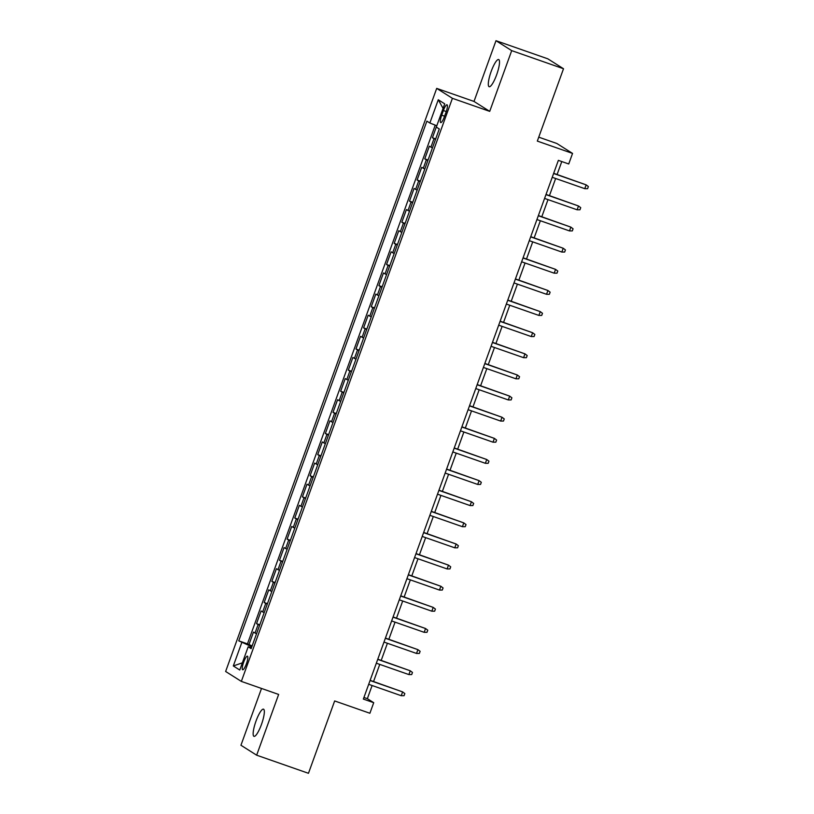 <?xml version="1.0" encoding="UTF-8"?>
<svg xmlns="http://www.w3.org/2000/svg" width="814" height="814" viewBox="0 0 814 814"><rect width="100%" height="100%" fill="white"/><g stroke="black" fill="none" stroke-linecap="round" stroke-linejoin="round"><path stroke-width="1.22" d="M261.457 724.47A14.398 3.134 -70.7 0 0 263.492 709.167A14.398 3.134 -70.7 0 0 256.023 721.041A14.398 3.134 -70.7 0 0 253.988 736.344A14.398 3.134 -70.7 0 0 261.457 724.47M496.621 74.847A14.398 3.134 -70.7 0 0 498.656 59.534A14.398 3.134 -70.7 0 0 491.188 71.408A14.398 3.134 -70.7 0 0 489.153 86.722A14.398 3.134 -70.7 0 0 496.621 74.847M246.398 663.827A7.194 1.567 -70.7 0 0 247.415 656.176A7.194 1.567 -70.7 0 0 243.681 662.118A7.194 1.567 -70.7 0 0 242.664 669.769A7.194 1.567 -70.7 0 0 246.398 663.827M261.508 688.461L240.944 745.258L256.654 755.189L308.465 773.3L334.656 700.946L369.892 713.257L373.718 702.696L367.348 698.677L372.11 685.52M436.701 88.39L225.631 671.479L241.341 681.399L452.411 98.321L436.701 88.39L474.002 101.435L489.713 111.365L511.701 50.631L495.991 40.7L474.002 101.435M495.991 40.7L547.802 58.812L563.512 68.742L537.321 141.097L572.547 153.419L556.847 143.488L538.746 137.159M511.701 50.631L563.512 68.742M436.762 125.753L432.427 137.749L435.694 138.889M432.427 147.914L429.365 146.194L424.776 158.872L428.042 160.012M424.776 169.037L421.713 167.328L417.124 179.996L420.39 181.146M417.134 190.161L414.072 188.451L409.483 201.129L412.749 202.269M409.483 211.284L406.42 209.574L401.831 222.253L405.097 223.392M401.831 232.417L398.779 230.708L394.19 243.376L397.456 244.526M394.19 253.541L391.127 251.831L386.538 264.509L389.804 265.649M386.538 274.664L383.475 272.955L378.886 285.633L382.153 286.772M378.897 295.797L375.834 294.078L371.245 306.756L374.511 307.896M371.245 316.921L368.182 315.211L363.593 327.879L366.86 329.029M363.593 338.044L360.541 336.335L355.952 349.013L359.218 350.152M355.952 359.167L352.889 357.458L348.3 370.136L351.567 371.276M348.3 380.301L345.238 378.591L340.649 391.259L343.915 392.409M340.649 401.424L337.596 399.715L333.007 412.393L336.274 413.532M333.007 422.547L329.945 420.838L325.356 433.516L328.622 434.656M325.356 443.681L322.303 441.961L317.714 454.639L320.981 455.779M317.714 464.804L314.652 463.095L310.063 475.763L313.329 476.912M310.063 485.927L307 484.218L302.411 496.896L305.677 498.036M302.411 507.051L299.359 505.341L294.77 518.019L298.036 519.159M294.77 528.184L291.707 526.475L287.118 539.143L290.384 540.282M287.118 549.308L284.066 547.598L279.477 560.276L282.743 561.416M279.477 570.431L276.414 568.721L271.825 581.399L275.091 582.539M271.825 591.564L268.762 589.845L264.174 602.523L267.44 603.662M264.174 612.688L261.121 610.978L256.532 623.646L259.798 624.796M572.547 153.419L568.732 163.98L558.363 160.358L363.349 699.073L373.718 702.696M443.396 110.541L441.717 115.181A6.97 1.516 -70.7 0 0 440.73 122.599A6.97 1.516 -70.7 0 0 444.342 116.85L446.031 112.2A6.97 1.516 -70.7 0 0 447.018 104.782A6.97 1.516 -70.7 0 0 443.396 110.541L446.265 111.538M251.495 647.71L248.178 646.794L251.15 648.666L439.285 128.968L436.314 127.086L444.719 103.846L438.268 99.766L429.853 123.006L426.882 121.133L238.756 640.832L251.719 646.682L251.363 647.669M248.178 646.794L239.764 670.034L233.313 665.954L241.727 642.714M435.48 139.459L432.427 137.749M435.236 125.142L247.456 643.874L252.147 645.919M256.532 633.811L253.469 632.102L248.881 644.78M259.585 625.366L256.532 623.646M267.236 604.232L264.174 602.523M274.888 583.109L271.825 581.399M282.529 561.986L279.477 560.276M290.181 540.852L287.118 539.143M297.822 519.729L294.77 518.019M305.474 498.606L302.411 496.896M313.125 477.482L310.063 475.763M320.767 456.349L317.714 454.639M328.418 435.225L325.356 433.516M336.07 414.102L333.007 412.393M343.712 392.969L340.649 391.259M351.363 371.845L348.3 370.136M359.005 350.722L355.952 349.013M366.656 329.599L363.593 327.879M374.308 308.465L371.245 306.756M381.949 287.342L378.886 285.633M389.601 266.219L386.538 264.509M397.242 245.085L394.19 243.376M404.894 223.962L401.831 222.253M412.545 202.839L409.483 201.129M420.187 181.715L417.124 179.996M427.838 160.582L424.776 158.872M489.713 111.365L452.411 98.321M256.654 755.189L278.642 694.444L241.341 681.399M373.555 681.521L379.762 664.387M381.206 660.398L387.403 643.264M388.848 639.275L395.055 622.14M396.499 618.141L402.696 601.017M404.141 597.018L410.348 579.883M411.792 575.895L417.999 558.76M419.444 554.772L425.641 537.637M427.085 533.638L433.292 516.514M434.737 512.515L440.934 495.38M442.378 491.391L448.585 474.257M450.03 470.258L456.237 453.133M457.682 449.135L463.878 432M465.323 428.011L471.53 410.877M472.975 406.888L479.171 389.753M480.616 385.755L486.823 368.63M488.268 364.631L494.474 347.497M495.919 343.508L502.116 326.373M503.561 322.375L509.768 305.25M511.212 301.251L517.409 284.117M518.864 280.128L525.061 262.993M526.505 259.005L532.712 241.87M534.157 237.871L540.354 220.747M541.798 216.748L548.005 199.613M549.45 195.625L555.647 178.49M557.102 174.491L561.782 161.548M363.929 697.476L367.348 698.677M436.792 125.763L429.853 123.006M247.456 643.874L238.756 640.832M443.081 108.394L438.268 99.766M233.313 665.954L242.369 662.84M584.778 188.675L587.606 188.665L588.369 186.548L586.151 184.87L584.778 188.675L552.238 177.299M553.612 173.494L586.151 184.87L553.683 173.301M577.126 209.798L579.955 209.788L580.728 207.672L578.51 205.993L577.126 209.798L544.586 198.423M545.96 194.617L578.51 205.993L546.031 194.424M569.485 230.922L572.313 230.911L573.076 228.805L570.858 227.126L569.485 230.922L536.935 219.546M538.319 215.741L570.858 227.126L538.39 215.557M561.833 252.055L564.662 252.045L565.425 249.929L563.207 248.25L561.833 252.055L529.293 240.669M530.667 236.874L563.207 248.25L530.738 236.681M554.181 273.178L557.02 273.168L557.783 271.052L555.565 269.373L554.181 273.178L521.642 261.803M523.026 257.997L555.565 269.373L523.087 257.804M546.54 294.302L549.369 294.292L550.132 292.185L547.914 290.496L546.54 294.302L514 282.926M515.374 279.121L547.914 290.496L515.445 278.927M538.888 315.425L541.717 315.415L542.49 313.309L540.272 311.63L538.888 315.425L506.349 304.049M507.722 300.254L540.272 311.63L507.794 300.061M531.247 336.558L534.076 336.548L534.839 334.432L532.621 332.753L531.247 336.558L498.697 325.183M500.081 321.377L532.621 332.753L500.152 321.184M523.595 357.682L526.424 357.672L527.187 355.555L524.969 353.876L523.595 357.682L491.056 346.306M492.429 342.501L524.969 353.876L492.501 342.307M515.944 378.805L518.783 378.795L519.546 376.689L517.328 375.01L515.944 378.805L483.404 367.429M484.778 363.624L517.328 375.01L484.849 363.441M508.302 399.939L511.131 399.928L511.894 397.812L509.676 396.133L508.302 399.939L475.763 388.553M477.136 384.757L509.676 396.133L477.208 384.564M500.651 421.062L503.479 421.052L504.253 418.935L502.024 417.256L500.651 421.062L468.111 409.686M469.485 405.881L502.024 417.256L469.556 405.687M493.009 442.185L495.838 442.175L496.601 440.069L494.383 438.38L493.009 442.185L460.459 430.81M461.843 427.004L494.383 438.38L461.904 426.811M485.358 463.308L488.186 463.298L488.949 461.192L486.731 459.513L485.358 463.308L452.818 451.933M454.192 448.138L486.731 459.513L454.263 447.944M477.706 484.442L480.545 484.432L481.308 482.315L479.09 480.636L477.706 484.442L445.166 473.066M446.54 469.261L479.09 480.636L446.611 469.068M470.065 505.565L472.893 505.555L473.656 503.439L471.438 501.76L470.065 505.565L437.525 494.19M438.899 490.384L471.438 501.76L438.97 490.191M462.413 526.689L465.242 526.678L466.005 524.572L463.787 522.893L462.413 526.689L429.873 515.313M431.247 511.507L463.787 522.893L431.318 511.324M454.772 547.822L457.6 547.812L458.363 545.695L456.145 544.017L454.772 547.822L422.222 536.436M423.606 532.641L456.145 544.017L423.667 532.448M447.12 568.945L449.949 568.935L450.712 566.819L448.494 565.14L447.12 568.945L414.58 557.57M415.954 553.764L448.494 565.14L416.025 553.571M439.468 590.069L442.307 590.058L443.07 587.952L440.852 586.263L439.468 590.069L406.929 578.693M408.302 574.888L440.852 586.263L408.374 574.694M431.827 611.192L434.656 611.182L435.419 609.076L433.201 607.397L431.827 611.192L399.287 599.816M400.661 596.021L433.201 607.397L400.732 595.828M424.175 632.325L427.004 632.315L427.767 630.199L425.549 628.52L424.175 632.325L391.636 620.95M393.009 617.144L425.549 628.52L393.081 616.951M416.534 653.449L419.363 653.439L420.126 651.322L417.908 649.643L416.534 653.449L383.984 642.073M385.368 638.268L417.908 649.643L385.429 638.074M408.882 674.572L411.711 674.562L412.474 672.456L410.256 670.777L408.882 674.572L376.343 663.196M377.716 659.391L410.256 670.777L377.788 659.208M401.231 695.705L404.07 695.695L404.833 693.579L402.615 691.9L401.231 695.705L368.691 684.32M370.065 680.524L402.615 691.9L370.136 680.331M430.911 147.181L433.974 138.726M255.016 633.078L258.079 624.633M262.668 611.955L265.73 603.5M270.319 590.832L273.372 582.376M277.961 569.698L281.023 561.253M285.612 548.575L288.675 540.13M293.254 527.452L296.316 518.996M300.905 506.318L303.968 497.873M308.557 485.195L311.609 476.75M316.198 464.072L319.261 455.616M323.85 442.948L326.913 434.493M331.491 421.815L334.554 413.37M339.143 400.692L342.206 392.246M346.795 379.568L349.847 371.113M354.436 358.435L357.499 349.989M362.088 337.311L365.15 328.866M369.739 316.188L372.792 307.733M377.381 295.065L380.443 286.609M385.032 273.931L388.085 265.486M392.674 252.808L395.736 244.363M400.325 231.685L403.388 223.229M407.977 210.551L411.029 202.106M415.618 189.428L418.681 180.983M423.27 168.305L426.322 159.849M444.586 116.188L441.717 115.181"/></g></svg>
